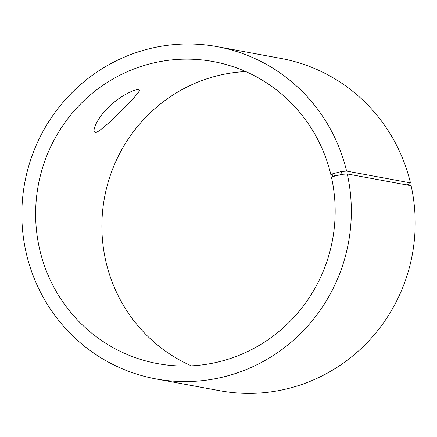<?xml version="1.0" encoding="UTF-8"?>
<svg xmlns="http://www.w3.org/2000/svg" width="437" height="437" viewBox="0 0 437 437"><rect width="100%" height="100%" fill="white"/><g stroke="black" fill="none" stroke-linecap="round" stroke-linejoin="round"><path stroke-width="0.66" d="M336.452 175.701L330.864 174.669L332.115 173.964L332.721 176.603L342.029 174.352L347.257 173.959L411.124 185.752A168.928 164.602 -79.5 0 1 219.784 390.711L155.916 378.917A168.928 164.602 -79.5 0 0 347.257 173.959M330.864 174.669A153.573 149.634 -79.5 0 0 213.283 61.557A153.573 149.634 -79.5 0 0 38.248 185.408A153.573 149.634 -79.5 0 0 157.517 363.595A153.573 149.634 -79.5 0 0 331.464 177.269L332.721 176.603M332.115 173.964L341.384 171.55L342.029 174.352M341.384 171.55L346.596 171.096A168.928 164.602 -79.5 0 0 217.26 46.672A168.928 164.602 -79.5 0 0 24.723 182.906A168.928 164.602 -79.5 0 0 155.916 378.917M346.596 171.096L410.463 182.89A168.928 164.602 -79.5 0 0 281.128 58.465L217.26 46.672M410.463 182.89L409.327 184.097L406.35 184.873M245.687 71.548A153.573 149.634 -79.5 0 0 104.498 197.639A153.573 149.634 -79.5 0 0 191.357 365.835M95.381 132.526L94.632 132.132C91.814 129.811 99.292 114.467 112.56 103.536C124.469 93.294 137.983 88.061 139.316 89.978C142.664 90.65 100.335 133.394 95.381 132.526"/></g></svg>
